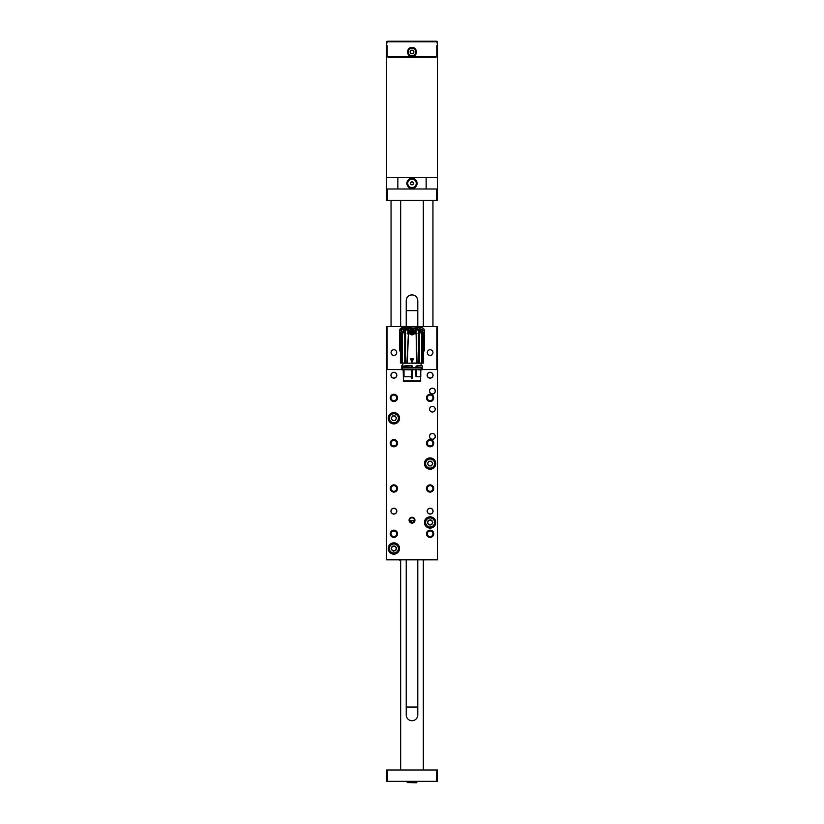 <?xml version="1.0" encoding="UTF-8"?>
<svg xmlns="http://www.w3.org/2000/svg" width="824" height="824" viewBox="0 0 824 824"><rect width="100%" height="100%" fill="white"/><g stroke="black" fill="none" stroke-linecap="round" stroke-linejoin="round"><path stroke-width="1.24" d="M414.307 520.758L409.693 520.758L412 522.571A2.379 2.379 0 0 0 414.06 519.007A2.379 2.379 0 0 0 409.94 519.007A2.379 2.379 0 0 0 412 522.571M413.998 521.479L412.783 522.437M401.803 369.564L386.518 369.564L386.518 326.531L387.084 326.531L387.084 369.564M436.916 369.564L436.916 326.531L437.482 326.531L437.482 369.564L422.197 369.564M436.916 326.531L387.084 326.531M430.118 513.96A2.833 2.833 0 0 0 432.569 509.716A2.833 2.833 0 0 0 427.666 509.716A2.833 2.833 0 0 0 430.118 513.96M393.882 513.96A2.833 2.833 0 0 0 396.334 509.716A2.833 2.833 0 0 0 391.431 509.716A2.833 2.833 0 0 0 393.882 513.96M430.118 378.062A2.833 2.833 0 0 0 432.569 373.808A2.833 2.833 0 0 0 427.666 373.808A2.833 2.833 0 0 0 430.118 378.062M393.882 378.062A2.833 2.833 0 0 0 396.334 373.808A2.833 2.833 0 0 0 391.431 373.808A2.833 2.833 0 0 0 393.882 378.062M432.384 393.913A2.833 2.833 0 0 0 434.835 389.67A2.833 2.833 0 0 0 429.932 389.67A2.833 2.833 0 0 0 432.384 393.913M432.384 439.213A2.833 2.833 0 0 0 434.835 434.969A2.833 2.833 0 0 0 429.932 434.969A2.833 2.833 0 0 0 432.384 439.213M393.882 355.401A2.833 2.833 0 0 0 396.334 351.158A2.833 2.833 0 0 0 391.431 351.158A2.833 2.833 0 0 0 393.882 355.401M430.118 355.401A2.833 2.833 0 0 0 432.569 351.158A2.833 2.833 0 0 0 427.666 351.158A2.833 2.833 0 0 0 430.118 355.401M430.118 400.711A2.833 2.833 0 0 0 432.569 396.457A2.833 2.833 0 0 0 427.666 396.457A2.833 2.833 0 0 0 430.118 400.711M430.118 446.011A2.833 2.833 0 0 0 432.569 441.767A2.833 2.833 0 0 0 427.666 441.767A2.833 2.833 0 0 0 430.118 446.011M430.118 491.31A2.833 2.833 0 0 0 432.569 487.066A2.833 2.833 0 0 0 427.666 487.066A2.833 2.833 0 0 0 430.118 491.31M430.118 536.62A2.833 2.833 0 0 0 432.569 532.366A2.833 2.833 0 0 0 427.666 532.366A2.833 2.833 0 0 0 430.118 536.62M393.882 400.711A2.833 2.833 0 0 0 396.334 396.457A2.833 2.833 0 0 0 391.431 396.457A2.833 2.833 0 0 0 393.882 400.711M393.882 446.011A2.833 2.833 0 0 0 396.334 441.767A2.833 2.833 0 0 0 391.431 441.767A2.833 2.833 0 0 0 393.882 446.011M393.882 491.31A2.833 2.833 0 0 0 396.334 487.066A2.833 2.833 0 0 0 391.431 487.066A2.833 2.833 0 0 0 393.882 491.31M393.882 536.62A2.833 2.833 0 0 0 396.334 532.366A2.833 2.833 0 0 0 391.431 532.366A2.833 2.833 0 0 0 393.882 536.62M401.35 368.318C402.977 370.615 402.977 366.021 401.35 368.318M403.729 381.172L420.271 381.172M403.822 370.079L403.822 376.753L403.812 370.079L403.204 370.079L403.43 381.172L420.57 381.172L420.796 369.842M418.613 369.162L416.13 369.162M417.943 369.162L416.429 369.162M411.856 378.628L411.464 376.939L412.69 377.145L411.856 378.628L411.361 377.135L411.897 378.618M420.776 369.842L420.776 376.753L420.528 369.842M422.084 369.842L417.943 369.842M402.936 368.967L403.132 369.698A1.133 1.133 -90 0 1 403.173 369.842L403.224 370.079M403.822 376.753L412.206 376.753L412.093 369.729L415.852 369.698L412.196 369.698L412.185 368.967M415.976 376.753L415.821 370.079L415.976 376.753L420.528 376.753M412.536 376.939L411.464 376.939M401.916 369.842L403.173 369.842M402.709 367.463L401.803 367.349L401.803 365.537L402.936 365.31L402.936 367.576M402.823 365.423L402.823 363.054M402.936 367.463L401.803 367.349L401.916 365.423M403.132 369.698L403.884 368.967M412.082 368.967L412.093 369.729M411.928 369.842L412.062 369.276M412.082 369.059L411.876 369.842L403.987 369.729L403.987 376.753M412.103 378.618L412.639 377.135L412.144 378.628M403.925 367.463L411.949 367.463L403.966 367.349M403.884 367.576L404.738 365.877L411.835 365.547L412.185 367.576M415.945 367.576L416.439 365.969L421.064 365.547L421.064 363.168L402.936 363.168M403.842 369.729L403.008 369.358M404.1 366.423L404.1 367.349L404.738 365.877M403.884 366.505L403.894 367.576M411.876 369.842L404.1 369.729L411.876 369.162L404.079 369.162L403.987 369.729M415.976 370.079L415.945 368.967M416.007 369.729L416.058 368.967M412.113 381.203L412.567 380.297M412 363.054L423.608 363.054L423.546 339.055L423.546 363.054M406.922 363.054L405.562 363.054L407.375 363.054L408.374 333.833L406.922 363.054M416.584 365.918L421.064 365.547M416.439 365.969L422.084 365.66L417.109 366.144M416.079 366.227L417.057 366.165M404.079 367.463L412.082 367.576L412.185 365.887M411.835 365.547L404.646 365.99M411.876 367.463L404.121 367.349L411.876 367.349L411.753 365.774L404.182 366.33M400.454 363.054L400.454 339.097L400.392 363.054L405.562 363.054L405.562 330.64L408.251 328.333L406.139 329.93M415.945 366.515L416.594 366.32L416.501 367.349L416.089 366.515L416.697 366.412M412.072 365.887L411.959 367.494M422.084 365.66L421.177 365.65M411.753 365.774L404.78 365.938M417.49 367.463L416.223 367.483M423.608 340.322L423.361 363.054M421.631 333.772L423.361 337.871L422.238 334.894L422.238 363.054M422.238 334.894L421.631 333.823L421.631 363.054M419.385 331.166A11.33 11.33 0 0 0 419.457 331.217A11.608 11.608 0 0 1 420.168 331.866L421.631 333.823L419.251 331.042L419.251 363.054M418.468 330.311A1.813 1.813 0 0 0 419.251 331.042L418.438 330.64L418.438 363.054M418.438 330.64L416.223 328.9L415.904 330.115A4.244 4.244 0 0 0 414.822 328.611L415.337 328.292A3.399 3.399 0 0 1 415.749 328.333L416.223 331.299L415.584 329.518L415.615 333.493L414.153 333.833C412.731 335.193 411.269 335.193 409.816 333.833L407.118 333.833L407.87 333.493L407.911 332.144L409.054 332.031C411.083 328.189 413.051 328.22 414.946 332.134L416.089 332.144L416.13 333.493L416.882 333.493L416.13 333.833L417.078 363.054M414.184 333.833L416.13 333.833L416.625 363.054M411.846 362.148L410.692 358.739L413.473 358.976L411.846 362.148L410.579 358.965L413.421 358.965L411.897 362.127L410.682 358.801L413.421 358.965L411.938 362.117M415.389 328.302L409.178 328.611A4.244 4.244 0 0 0 408.096 330.115L408.416 332.185L408.416 329.518L407.911 330.661M404.749 363.054L404.749 331.042L405.562 330.64M404.677 331.104A11.33 11.33 0 0 0 404.749 331.042L402.369 333.864L402.369 363.054M401.762 363.054L401.762 334.894L402.369 333.864M401.762 334.894L400.639 337.902L400.639 363.054M400.423 339.231L402.473 333.761M417.943 367.463L416.141 367.349M418.705 330.63L417.861 329.93M417.984 329.734L415.904 328.9M416.13 333.493L415.615 333.493M416.089 330.661L416.089 332.144L414.946 332.175L414.451 333.493M408.416 329.518L409.641 328.261L414.359 328.261L415.584 329.518M416.223 331.299L415.904 330.115L416.223 331.299M409.847 333.833L409.168 332.021L414.833 332.021L414.431 333.493M409.168 331.938L412 334.688L414.833 331.938M409.054 332.134L408.416 332.185L408.385 333.493L409.549 333.493L407.262 333.493M409.59 333.493L409.054 332.175M408.673 328.632L407.777 328.9L407.777 331.299M408.302 328.673L408.251 328.333A3.399 3.399 0 0 1 408.663 328.292L405.295 330.63M404.749 331.042A1.813 1.813 0 0 0 405.532 330.311M403.966 331.732A11.608 11.608 0 0 1 404.543 331.217A11.33 11.33 0 0 0 404.615 331.166A11.608 11.608 0 0 0 403.997 331.712M418.304 330.28L418.407 330.218A11.33 11.33 0 0 1 418.128 329.899L415.76 328.333M415.059 328.848L408.941 328.848M414.359 328.261A79.279 79.279 0 0 1 415.337 328.292L408.653 328.292A79.279 79.279 0 0 1 409.641 328.261M409.281 331.907L412 334.678L414.719 331.969A2.719 2.709 -0 0 1 412 334.678A2.719 2.709 -0 0 1 409.281 331.969A2.719 2.709 -0 0 1 412 329.26A2.719 2.709 -0 0 1 414.719 331.969L414.719 331.907M409.281 331.845L409.878 330.146M406.098 329.806L405.655 330.321M421.631 333.638L423.608 340.188M417.902 329.806L418.345 330.321M417.706 329.651L415.296 328.405M408.704 328.405L406.211 329.59M415.502 328.302L417.789 329.59M400.392 340.23L401.762 334.647L403.925 331.784M408.653 328.292L406.139 329.579M411.042 330.723L412.618 330.527L413.586 331.794L412.618 333.452L411.042 333.257L410.414 331.794L411.042 330.723L412.845 330.712L413.586 331.979L412.68 333.349L411.32 333.349L410.414 331.979L411.32 330.609L412.958 330.723M411.382 333.452L411.66 332.453L411.155 333.184L412.309 332.433L412.68 333.277L412.34 332.453L413.586 332.185M411.155 330.64L411.66 331.279L411.32 330.537M412.68 330.537L412.34 331.279L412.845 330.64M423.608 343.598L420.848 332.041A1.586 1.586 0 0 1 419.931 330.599L419.56 330.146A12.514 12.514 0 0 0 416.491 328.436L416.491 327.88L409.466 328.261M406.242 329.456L404.048 331.258A1.7 1.7 0 0 1 403.142 332.165L400.392 343.598M423.608 345.143A12.648 12.648 0 0 0 424.236 343.34L424.236 334.338L421.167 332.196M423.608 347.213L424.236 347.028L424.236 348.84M402.689 332.36L401.7 332.783A12.648 12.648 0 0 0 399.764 336.892L399.764 347.028L400.392 347.213M401.7 332.783L400.67 333.205M405.089 328.786L404.244 330.805M412 327.88L408.776 327.88A12.648 12.648 0 0 0 404.666 329.816M416.491 327.88L420.724 327.88M403.276 327.88L408.776 327.88M419.931 329.971L419.931 329.013A1.133 1.133 0 0 0 418.798 327.88M423.351 333.205L423.577 333.318A1.133 1.133 0 0 1 424.185 334.029M424.236 331.392L424.236 334.338M424.236 343.34L424.236 347.028M399.764 336.892L399.764 331.392M399.764 348.84L399.764 347.028M399.815 334.019A1.133 1.133 0 0 1 400.464 333.298L399.764 334.338M406.222 327.88L405.181 328.58A1.133 1.133 0 0 1 405.902 327.931M401.504 327.952A2.266 2.266 0 0 0 399.836 329.621M422.496 327.952A2.266 2.266 0 0 1 424.164 329.621M424.164 350.612A2.266 2.266 0 0 1 423.608 351.642M400.392 351.642A2.266 2.266 0 0 1 399.836 350.612M403.111 331.444L402.483 331.65A1.04 1.04 0 0 0 403.111 331.444M402.442 331.65A1.04 1.04 0 0 1 401.453 330.445L401.123 330.599C401.968 329.404 402.874 329.404 403.842 330.599L403.523 330.445A1.04 1.04 0 0 1 403.502 330.867L401.824 331.794M401.762 329.847A1.04 1.04 0 0 1 402.483 329.559M401.134 330.682L401.803 331.784L401.134 330.682M402.483 331.959A1.36 1.36 0 0 1 401.123 330.599A1.36 1.36 0 0 1 402.483 329.239A1.36 1.36 0 0 1 403.842 330.599A1.36 1.36 0 0 1 402.483 331.959M402.452 332.463L400.629 330.599C401.865 328.199 403.101 328.199 404.347 330.599M401.061 333.051A2.833 2.833 0 0 1 402.483 327.767A2.833 2.833 0 0 1 404.934 329.178M400.392 351.539A2.833 2.833 0 0 1 400.392 347.728M422.29 331.31L421.713 331.629A1.04 1.04 0 0 0 422.29 331.31M421.672 331.639A1.04 1.04 0 0 1 420.467 330.64L420.178 330.857C420.776 329.518 421.672 329.353 422.846 330.352L421.085 331.897M420.662 330.002A1.04 1.04 0 0 1 421.322 329.579M420.199 330.939L421.064 331.887L420.199 330.939M421.775 331.938A1.36 1.36 0 0 1 420.178 330.857A1.36 1.36 0 0 1 421.26 329.27A1.36 1.36 0 0 1 422.846 330.352A1.36 1.36 0 0 1 421.775 331.938M419.931 329.631L423.34 330.249L421.723 332.453M419.746 328.395A2.833 2.833 0 0 1 424.298 330.074A2.833 2.833 0 0 1 422.969 333.03M423.608 347.728A2.833 2.833 0 0 1 423.608 351.539M423.33 326.304L424.597 326.531M399.403 326.531L400.67 326.304M424.597 559.836L423.33 560.062M400.67 560.062L399.537 560.062M432.95 326.531L432.95 200.325M386.518 369.564L386.518 559.836L437.482 559.836L437.482 369.564M435.216 409.198A2.833 2.833 0 0 0 430.973 406.747A2.833 2.833 0 0 0 430.973 411.65A2.833 2.833 0 0 0 435.216 409.198M399.537 548.506A5.665 5.665 0 0 0 391.05 543.603A5.665 5.665 0 0 0 391.05 553.409A5.665 5.665 0 0 0 399.537 548.506M435.783 522.457A5.665 5.665 0 0 0 427.285 517.554A5.665 5.665 0 0 0 427.285 527.36A5.665 5.665 0 0 0 435.783 522.457M435.783 463.562A5.665 5.665 0 0 0 427.285 458.659A5.665 5.665 0 0 0 427.285 468.465A5.665 5.665 0 0 0 435.783 463.562M399.537 418.262A5.665 5.665 0 0 0 391.05 413.36A5.665 5.665 0 0 0 391.05 423.165A5.665 5.665 0 0 0 399.537 418.262M414.946 520.191A2.946 2.946 0 0 0 410.527 517.647A2.946 2.946 0 0 0 410.527 522.746A2.946 2.946 0 0 0 414.946 520.191M396.828 511.137A2.946 2.946 0 0 0 392.409 508.583A2.946 2.946 0 0 0 392.409 513.682A2.946 2.946 0 0 0 396.828 511.137M433.063 511.137A2.946 2.946 0 0 0 428.645 508.583A2.946 2.946 0 0 0 428.645 513.682A2.946 2.946 0 0 0 433.063 511.137M433.063 375.229A2.946 2.946 0 0 0 428.645 372.675A2.946 2.946 0 0 0 428.645 377.773A2.946 2.946 0 0 0 433.063 375.229M396.828 375.229A2.946 2.946 0 0 0 392.409 372.675A2.946 2.946 0 0 0 392.409 377.773A2.946 2.946 0 0 0 396.828 375.229M435.329 436.38A2.946 2.946 0 0 0 430.911 433.836A2.946 2.946 0 0 0 430.911 438.935A2.946 2.946 0 0 0 435.329 436.38M435.329 391.081A2.946 2.946 0 0 0 430.911 388.537A2.946 2.946 0 0 0 430.911 393.635A2.946 2.946 0 0 0 435.329 391.081M397.508 533.787A3.626 3.626 0 0 0 392.07 530.646A3.626 3.626 0 0 0 392.07 536.918A3.626 3.626 0 0 0 397.508 533.787M433.743 533.787A3.626 3.626 0 0 0 428.305 530.646A3.626 3.626 0 0 0 428.305 536.918A3.626 3.626 0 0 0 433.743 533.787M433.743 488.478A3.626 3.626 0 0 0 428.305 485.346A3.626 3.626 0 0 0 428.305 491.619A3.626 3.626 0 0 0 433.743 488.478M433.743 443.178A3.626 3.626 0 0 0 428.305 440.037A3.626 3.626 0 0 0 428.305 446.32A3.626 3.626 0 0 0 433.743 443.178M397.508 443.178A3.626 3.626 0 0 0 392.07 440.037A3.626 3.626 0 0 0 392.07 446.32A3.626 3.626 0 0 0 397.508 443.178M397.508 488.478A3.626 3.626 0 0 0 392.07 485.346A3.626 3.626 0 0 0 392.07 491.619A3.626 3.626 0 0 0 397.508 488.478M397.508 397.879A3.626 3.626 0 0 0 392.07 394.737A3.626 3.626 0 0 0 392.07 401.02A3.626 3.626 0 0 0 397.508 397.879M433.743 397.879A3.626 3.626 0 0 0 428.305 394.737A3.626 3.626 0 0 0 428.305 401.02A3.626 3.626 0 0 0 433.743 397.879M396.55 418.262L395.211 420.58L392.543 420.58L391.204 418.262L392.543 415.955L395.211 415.955L396.55 418.262M393.882 423.072A4.81 4.81 0 0 1 389.711 415.852A4.81 4.81 0 0 1 398.043 415.852A4.81 4.81 0 0 1 393.882 423.072A4.81 4.81 0 0 1 389.711 415.852A4.81 4.81 0 0 1 398.043 415.852A4.81 4.81 0 0 1 393.882 423.072M393.882 415.955A2.317 2.317 0 0 0 391.874 419.416A2.317 2.317 0 0 0 395.881 419.416A2.317 2.317 0 0 0 393.882 415.955M432.796 463.562L431.457 465.879L428.789 465.879L427.45 463.562L428.789 461.255L431.457 461.255L432.796 463.562M430.118 468.382A4.81 4.81 0 0 1 425.957 461.162A4.81 4.81 0 0 1 434.289 461.162A4.81 4.81 0 0 1 430.118 468.382A4.81 4.81 0 0 1 425.957 461.162A4.81 4.81 0 0 1 434.289 461.162A4.81 4.81 0 0 1 430.118 468.382M430.118 461.255A2.317 2.317 0 0 0 428.119 464.726A2.317 2.317 0 0 0 432.126 464.726A2.317 2.317 0 0 0 430.118 461.255M432.796 522.457L431.457 524.775L428.789 524.775L427.45 522.457L428.789 520.15L431.457 520.15L432.796 522.457M430.118 527.267A4.81 4.81 0 0 1 425.957 520.047A4.81 4.81 0 0 1 434.289 520.047A4.81 4.81 0 0 1 430.118 527.267A4.81 4.81 0 0 1 425.957 520.047A4.81 4.81 0 0 1 434.289 520.047A4.81 4.81 0 0 1 430.118 527.267M430.118 520.15A2.317 2.317 0 0 0 428.119 523.611A2.317 2.317 0 0 0 432.126 523.611A2.317 2.317 0 0 0 430.118 520.15M396.55 548.506L395.211 550.823L392.543 550.823L391.204 548.506L392.543 546.199L395.211 546.199L396.55 548.506M393.882 553.316A4.81 4.81 0 0 1 389.711 546.096A4.81 4.81 0 0 1 398.043 546.096A4.81 4.81 0 0 1 393.882 553.316A4.81 4.81 0 0 1 389.711 546.096A4.81 4.81 0 0 1 398.043 546.096A4.81 4.81 0 0 1 393.882 553.316M393.882 546.199A2.317 2.317 0 0 0 391.874 549.659A2.317 2.317 0 0 0 395.881 549.659A2.317 2.317 0 0 0 393.882 546.199M396.117 549.969L393.728 551.174L391.493 549.711L391.647 547.043L394.026 545.838L396.262 547.301L396.117 549.969M391.246 552.533A4.81 4.81 0 0 1 391.709 544.211A4.81 4.81 0 0 1 398.682 548.774A4.81 4.81 0 0 1 391.246 552.533A4.81 4.81 0 0 1 391.709 544.211A4.81 4.81 0 0 1 398.682 548.774A4.81 4.81 0 0 1 391.246 552.533M391.565 548.382A2.317 2.317 0 0 0 394.923 550.566A2.317 2.317 0 0 0 395.139 546.569A2.317 2.317 0 0 0 391.565 548.382M432.353 523.92L429.974 525.125L427.738 523.662L427.883 520.995L430.272 519.789L432.507 521.252L432.353 523.92M427.491 526.485A4.81 4.81 0 0 1 427.944 518.162A4.81 4.81 0 0 1 434.928 522.725A4.81 4.81 0 0 1 427.491 526.485A4.81 4.81 0 0 1 427.944 518.162A4.81 4.81 0 0 1 434.928 522.725A4.81 4.81 0 0 1 427.491 526.485M427.811 522.334A2.317 2.317 0 0 0 431.168 524.517A2.317 2.317 0 0 0 431.385 520.521A2.317 2.317 0 0 0 427.811 522.334M426.152 188.995L426.152 177.675L437.482 177.675L437.482 200.325L386.518 200.325L386.518 177.675L397.848 177.675L397.848 188.995M426.152 177.675L397.848 177.675M386.518 188.995L437.482 188.995M412 188.428A5.099 5.099 0 0 0 416.419 180.786A5.099 5.099 0 0 0 407.581 180.786A5.099 5.099 0 0 0 412 188.428M387.651 781.327L386.518 781.327L386.518 769.997L387.651 769.997L387.651 781.327L436.349 781.327L436.349 769.997L437.482 769.997L437.482 781.327L436.349 781.327M387.651 769.997L436.349 769.997M400.67 769.997L400.67 559.836M400.67 326.531L400.67 200.325M414.235 720.279A5.778 5.778 0 0 0 417.778 714.964C417.449 718.466 415.523 720.392 412 720.732C408.477 720.392 406.551 718.476 406.222 714.964A5.778 5.778 0 0 0 406.335 716.108M406.222 300.667C406.551 297.155 408.477 295.229 412 294.889A5.778 5.778 0 0 0 406.222 300.667L406.222 326.531M406.222 559.836L406.222 714.964M413.143 295.013A5.778 5.778 0 0 0 412 294.889C415.523 295.229 417.449 297.155 417.778 300.667L417.778 326.531M417.778 714.964L417.778 559.836M406.675 717.199A5.778 5.778 0 0 0 412 720.732M400.454 769.997L400.454 760.923C400.557 757.122 400.557 757.122 400.454 760.923L400.454 769.997M400.464 760.84L400.526 760.294M400.443 560.062L400.454 760.923M416.532 782.8L407.19 782.522L416.532 782.8M416.81 781.327L416.81 782.522M436.844 46.299L437.482 46.299L437.482 177.675M386.518 177.675L386.518 46.299L387.156 46.299M413.741 47.771A4.532 4.532 0 0 0 412.886 47.514M412 47.431C406.16 47.143 406.15 56.763 412 56.485C417.84 56.774 417.85 47.153 412 47.431M387.084 41.2L436.916 41.2L437.482 45.732L436.844 45.732L436.844 56.485L436.267 57.052L387.733 57.052L387.156 56.485L387.156 45.732L386.518 45.732L387.084 41.2M387.156 56.485L436.844 56.485M436.844 45.732L437.482 45.732M437.482 41.767L386.518 41.767M386.518 45.732L387.156 45.732M412 187.604A4.264 4.264 0 0 0 415.698 181.208A4.264 4.264 0 0 0 408.302 181.208A4.264 4.264 0 0 0 412 187.604M411.186 184.751L410.362 183.34L411.186 181.919L412.814 181.919L413.638 183.34L412.814 184.751L411.186 184.751M410.774 184.04A1.411 1.411 0 0 0 413.226 184.04A1.411 1.411 0 0 0 412 181.919A1.411 1.411 0 0 0 410.774 184.04M414.009 51.964L412.999 53.694L411.001 53.694L409.992 51.964L411.001 50.223L412.999 50.223L414.009 51.964M412 55.919A3.966 3.966 0 0 1 408.57 49.976A3.966 3.966 0 0 1 415.43 49.976A3.966 3.966 0 0 1 412 55.919A3.966 3.966 0 0 1 408.57 49.976A3.966 3.966 0 0 1 415.43 49.976A3.966 3.966 0 0 1 412 55.919M412 50.223A1.741 1.741 0 0 0 410.496 52.829A1.741 1.741 0 0 0 413.504 52.829A1.741 1.741 0 0 0 412 50.223M417.665 326.531L417.665 310.638L406.335 310.638L406.335 326.531M406.335 559.836L406.335 707.033L417.665 707.033L417.665 559.836M403.204 380.946L420.796 380.946M412.093 376.753L412.093 370.079M411.464 376.98L412.536 376.98M420.508 369.842L420.508 376.753M416.141 369.729L416.141 376.753M416.45 376.753L416.45 369.842M412.062 376.753L412.062 369.729M411.825 369.842L411.825 376.753M404.017 369.801L404.017 376.753M416.058 369.389L412.072 369.389M416.141 369.276L422.084 369.162M422.197 365.763L422.197 367.349L416.594 367.463L416.645 366.515M408.096 330.115L408.096 328.9M410.682 358.852L413.318 358.852M412 334.472C409.044 332.814 409.044 331.166 412 329.507C414.956 331.166 414.956 332.814 412 334.472M410.414 332.185L411.351 331.887A0.618 0.618 180 0 0 411.66 331.31L411.155 331.361M412.618 333.452L411.66 332.453A0.618 0.618 180 0 0 411.351 331.887L411.125 331.495M411.094 331.526L410.476 331.887M412.906 331.526L413.524 331.887M412.34 332.453L412.34 332.422A0.618 0.618 180 0 1 412.649 331.887L412.876 331.495M412.845 331.361L412.34 331.31A0.618 0.618 180 0 0 412.649 331.845L412.845 332.463M411.691 331.299A0.618 0.618 180 0 0 412.309 331.299M412.309 332.433A0.618 0.618 180 0 0 411.691 332.433M424.236 336.892A12.648 12.648 0 0 0 422.238 332.69M399.764 343.34A12.648 12.648 0 0 0 400.392 345.143M399.65 330.599L400.629 330.599M399.702 350.159L400.392 350.035M423.34 330.249L424.298 330.074M423.608 348.799L424.144 348.583M393.882 422.794A4.532 4.532 0 0 0 397.807 415.996A4.532 4.532 0 0 0 389.958 415.996A4.532 4.532 0 0 0 393.882 422.794M430.118 468.094A4.532 4.532 0 0 0 434.042 461.296A4.532 4.532 0 0 0 426.193 461.296A4.532 4.532 0 0 0 430.118 468.094M430.118 526.989A4.532 4.532 0 0 0 434.042 520.191A4.532 4.532 0 0 0 426.193 520.191A4.532 4.532 0 0 0 430.118 526.989M393.882 553.038A4.532 4.532 0 0 0 397.807 546.24A4.532 4.532 0 0 0 389.958 546.24A4.532 4.532 0 0 0 393.882 553.038M391.4 552.296A4.532 4.532 0 0 0 398.404 548.753A4.532 4.532 0 0 0 391.833 544.468A4.532 4.532 0 0 0 391.4 552.296M427.646 526.248A4.532 4.532 0 0 0 434.639 522.704A4.532 4.532 0 0 0 428.078 518.42A4.532 4.532 0 0 0 427.646 526.248M387.651 188.995L387.651 200.325M436.349 200.325L436.349 188.995M412 55.692A3.739 3.739 0 0 0 415.234 50.089A3.739 3.739 0 0 0 408.766 50.089A3.739 3.739 0 0 0 412 55.692M421.909 367.576L422.65 368.318L421.909 369.049C421.033 368.719 421.033 368.235 421.909 367.576L402.091 367.576M402.091 369.049L421.909 369.049M411.433 380.297L411.887 381.203M403.935 331.928L402.369 333.792M400.454 339.055L400.67 338.19M416.759 328.673L415.966 328.374M406.634 329.075L407.283 328.652M391.05 326.531L391.05 200.325M423.33 769.997L423.33 559.836M423.33 326.531L423.33 200.325M400.443 200.325L400.443 326.304M407.19 781.327L407.19 782.522"/></g></svg>
